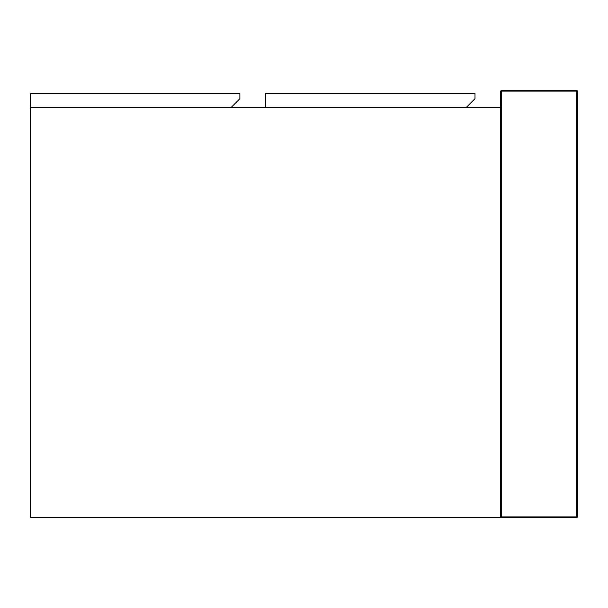 <?xml version="1.0" encoding="UTF-8"?>
<svg xmlns="http://www.w3.org/2000/svg" width="608" height="608" viewBox="0 0 608 608"><rect width="100%" height="100%" fill="white"/><g stroke="black" fill="none" stroke-linecap="round" stroke-linejoin="round"><path stroke-width="0.91" d="M30.4 93.586L30.4 107.266L231.321 107.266L239.871 98.716L239.871 93.586L30.4 93.586M500.65 107.35L30.4 107.35L30.4 517.75L500.65 517.75L500.65 91.109L501.509 90.25L501.509 91.109L576.741 91.109L576.741 516.891L501.509 516.891L501.509 91.109L500.65 91.109L501.509 90.25L576.741 90.25L577.6 91.109L577.6 516.891L576.741 517.75L500.65 517.75L501.509 516.891M265.521 93.586L265.521 107.266L466.45 107.266L475 98.716L475 93.586L265.521 93.586M576.741 90.25L577.6 91.109L576.741 91.109L576.741 90.25M576.741 516.891L577.6 516.891L576.741 517.75L576.741 516.891"/></g></svg>
